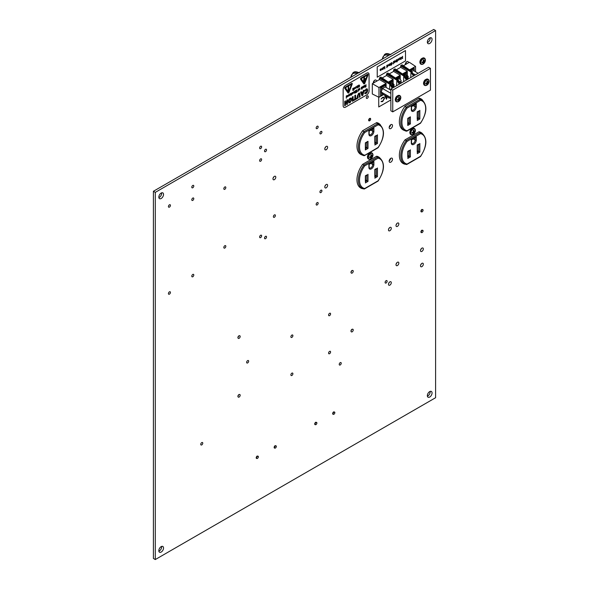 <?xml version="1.0" encoding="UTF-8"?>
<svg xmlns="http://www.w3.org/2000/svg" width="589" height="589" viewBox="0 0 589 589"><rect width="100%" height="100%" fill="white"/><g stroke="black" fill="none" stroke-linecap="round" stroke-linejoin="round"><path stroke-width="0.88" d="M326.203 187.803A1.995 1.156 120 0 0 327.513 186.036A1.995 1.156 120 0 0 327.204 184.438A1.995 1.156 120 0 0 326.203 184.534A1.995 1.156 120 0 0 324.9 186.301A1.995 1.156 120 0 0 325.202 187.898A1.995 1.156 120 0 0 326.203 187.803M324.929 186.198A1.995 1.156 120 0 0 325.592 185.049M326.203 149.724A1.995 1.156 120 0 0 327.513 147.957A1.995 1.156 120 0 0 327.204 146.359A1.995 1.156 120 0 0 326.203 146.455A1.995 1.156 120 0 0 324.9 148.222A1.995 1.156 120 0 0 325.202 149.82A1.995 1.156 120 0 0 326.203 149.724M324.929 148.126A1.995 1.156 120 0 0 325.592 146.97M274.386 179.638A1.995 1.156 120 0 0 275.689 177.878A1.995 1.156 120 0 0 275.387 176.28A1.995 1.156 120 0 0 274.386 176.376A1.995 1.156 120 0 0 273.075 178.136A1.995 1.156 120 0 0 273.384 179.741A1.995 1.156 120 0 0 274.386 179.638M273.112 178.04A1.995 1.156 120 0 0 273.775 176.884M397.42 226.375A1.995 1.156 120 0 0 398.724 224.615A1.995 1.156 120 0 0 398.414 223.017A1.995 1.156 120 0 0 397.42 223.113A1.995 1.156 120 0 0 396.11 224.873A1.995 1.156 120 0 0 396.419 226.478A1.995 1.156 120 0 0 397.42 226.375M396.139 224.777A1.995 1.156 120 0 0 396.809 223.621M389.881 230.726A1.995 1.156 120 0 0 391.184 228.966A1.995 1.156 120 0 0 390.882 227.369A1.995 1.156 120 0 0 389.881 227.464A1.995 1.156 120 0 0 388.578 229.224A1.995 1.156 120 0 0 388.88 230.829A1.995 1.156 120 0 0 389.881 230.726M388.607 229.128A1.995 1.156 120 0 0 389.27 227.972M421.915 266.633A1.995 1.156 120 0 0 423.219 264.873A1.995 1.156 120 0 0 422.917 263.268A1.995 1.156 120 0 0 421.915 263.364A1.995 1.156 120 0 0 420.612 265.131A1.995 1.156 120 0 0 420.914 266.729A1.995 1.156 120 0 0 421.915 266.633M420.642 265.035A1.995 1.156 120 0 0 421.304 263.879M421.915 251.4A1.995 1.156 120 0 0 423.219 249.64A1.995 1.156 120 0 0 422.917 248.035A1.995 1.156 120 0 0 421.915 248.138A1.995 1.156 120 0 0 420.612 249.898A1.995 1.156 120 0 0 420.914 251.496A1.995 1.156 120 0 0 421.915 251.4M420.642 249.802A1.995 1.156 120 0 0 421.304 248.646M397.42 265.543A1.995 1.156 120 0 0 398.724 263.784A1.995 1.156 120 0 0 398.414 262.179A1.995 1.156 120 0 0 397.42 262.282A1.995 1.156 120 0 0 396.11 264.041A1.995 1.156 120 0 0 396.419 265.639A1.995 1.156 120 0 0 397.42 265.543M396.139 263.946A1.995 1.156 120 0 0 396.809 262.79M367.286 98.334A1.421 0.817 120 0 0 368.213 97.082A1.421 0.817 120 0 0 367.992 95.948A1.421 0.817 120 0 0 367.286 96.014A1.421 0.817 120 0 0 366.358 97.266A1.421 0.817 120 0 0 366.572 98.4A1.421 0.817 120 0 0 367.286 98.334M389.881 285.128A1.995 1.156 120 0 0 391.184 283.368A1.995 1.156 120 0 0 390.882 281.763A1.995 1.156 120 0 0 389.881 281.866A1.995 1.156 120 0 0 388.578 283.626A1.995 1.156 120 0 0 388.88 285.223A1.995 1.156 120 0 0 389.881 285.128M388.607 283.53A1.995 1.156 120 0 0 389.27 282.374M201.762 444.909A1.421 0.817 120 0 0 202.69 443.657A1.421 0.817 120 0 0 202.469 442.523A1.421 0.817 120 0 0 201.762 442.589A1.421 0.817 120 0 0 200.834 443.841A1.421 0.817 120 0 0 201.048 444.975A1.421 0.817 120 0 0 201.762 444.909M276.322 446.44A1.296 0.751 -60 0 1 275.755 447.743A1.296 0.751 -60 0 1 275.048 448.155A1.296 0.751 -60 0 1 274.481 447.5A1.296 0.751 -60 0 1 275.402 445.91A1.296 0.751 -60 0 1 276.322 446.44L275.24 445.63A1.421 0.817 120 0 0 275.159 445.667A1.421 0.817 120 0 0 274.231 446.918A1.421 0.817 120 0 0 274.445 448.06M258.365 456.806A1.296 0.751 -60 0 1 257.798 458.109A1.296 0.751 -60 0 1 257.091 458.522A1.296 0.751 -60 0 1 256.524 457.867A1.296 0.751 -60 0 1 257.445 456.276A1.296 0.751 -60 0 1 258.365 456.806L257.283 455.996A1.421 0.817 120 0 0 257.202 456.041A1.421 0.817 120 0 0 256.274 457.292A1.421 0.817 120 0 0 256.487 458.426M340.221 364.966A1.421 0.817 120 0 0 341.149 363.715A1.421 0.817 120 0 0 340.935 362.581A1.421 0.817 120 0 0 340.221 362.647A1.421 0.817 120 0 0 339.301 363.899A1.421 0.817 120 0 0 339.514 365.033A1.421 0.817 120 0 0 340.221 364.966M316.889 423.02A1.296 0.751 -60 0 1 316.33 424.316A1.296 0.751 -60 0 1 315.616 424.728A1.296 0.751 -60 0 1 315.056 424.08A1.296 0.751 -60 0 1 315.969 422.49A1.296 0.751 -60 0 1 316.889 423.02L315.807 422.203A1.421 0.817 120 0 0 315.726 422.247A1.421 0.817 120 0 0 314.798 423.498A1.421 0.817 120 0 0 315.019 424.632M334.846 412.646A1.296 0.751 -60 0 1 334.287 413.949A1.296 0.751 -60 0 1 333.573 414.361A1.296 0.751 -60 0 1 333.013 413.706A1.296 0.751 -60 0 1 333.934 412.116A1.296 0.751 -60 0 1 334.846 412.646L333.764 411.836A1.421 0.817 120 0 0 333.683 411.88A1.421 0.817 120 0 0 332.756 413.132A1.421 0.817 120 0 0 332.976 414.266M239.524 335.723A1.421 0.817 120 0 0 238.913 335.833A1.421 0.817 120 0 0 238.008 337.004A1.421 0.817 120 0 0 238.118 338.16M247.645 362.934A1.421 0.817 120 0 0 248.573 361.683A1.421 0.817 120 0 0 248.352 360.542A1.421 0.817 120 0 0 247.645 360.615A1.421 0.817 120 0 0 246.717 361.867A1.421 0.817 120 0 0 246.938 363.001A1.421 0.817 120 0 0 247.645 362.934M239.524 394.475A1.421 0.817 120 0 0 238.913 394.586A1.421 0.817 120 0 0 238.008 395.749A1.421 0.817 120 0 0 238.118 396.912M291.894 375.465A1.421 0.817 120 0 0 292.821 374.214A1.421 0.817 120 0 0 292.6 373.08A1.421 0.817 120 0 0 291.894 373.146A1.421 0.817 120 0 0 290.966 374.398A1.421 0.817 120 0 0 291.18 375.532A1.421 0.817 120 0 0 291.894 375.465M291.894 337.387A1.421 0.817 120 0 0 292.821 336.135A1.421 0.817 120 0 0 292.6 335.001A1.421 0.817 120 0 0 291.894 335.067A1.421 0.817 120 0 0 290.966 336.319A1.421 0.817 120 0 0 291.18 337.453A1.421 0.817 120 0 0 291.894 337.387M329.575 353.702A1.421 0.817 120 0 0 330.503 352.458A1.421 0.817 120 0 0 330.289 351.316A1.421 0.817 120 0 0 329.575 351.39A1.421 0.817 120 0 0 328.655 352.642A1.421 0.817 120 0 0 328.868 353.775A1.421 0.817 120 0 0 329.575 353.702M329.575 315.63A1.421 0.817 120 0 0 330.503 314.379A1.421 0.817 120 0 0 330.289 313.238A1.421 0.817 120 0 0 329.575 313.311A1.421 0.817 120 0 0 328.655 314.563A1.421 0.817 120 0 0 328.868 315.697A1.421 0.817 120 0 0 329.575 315.63M386.112 282.992A1.421 0.817 120 0 0 387.039 281.741A1.421 0.817 120 0 0 386.818 280.6A1.421 0.817 120 0 0 386.112 280.673A1.421 0.817 120 0 0 385.184 281.925A1.421 0.817 120 0 0 385.397 283.059A1.421 0.817 120 0 0 386.112 282.992M352.583 329.199A1.421 0.817 120 0 0 351.972 329.31A1.421 0.817 120 0 0 351.073 330.473A1.421 0.817 120 0 0 351.177 331.636M352.583 270.447A1.421 0.817 120 0 0 351.972 270.557A1.421 0.817 120 0 0 351.073 271.728A1.421 0.817 120 0 0 351.177 272.884M422.004 209.397A1.421 0.817 120 0 0 421.915 209.441A1.421 0.817 120 0 0 420.988 210.693A1.421 0.817 120 0 0 421.209 211.834M422.004 230.137A1.421 0.817 120 0 0 421.915 230.181A1.421 0.817 120 0 0 420.988 231.433A1.421 0.817 120 0 0 421.209 232.567M370.584 119.457A1.421 0.817 120 0 0 370.348 118.382A1.421 0.817 120 0 0 369.642 118.455A1.421 0.817 120 0 0 368.714 119.707A1.421 0.817 120 0 0 368.928 120.841A1.421 0.817 120 0 0 369.642 120.774A1.421 0.817 120 0 0 369.973 120.509M274.386 217.245A1.421 0.817 120 0 0 275.313 215.994A1.421 0.817 120 0 0 275.092 214.86A1.421 0.817 120 0 0 274.386 214.926A1.421 0.817 120 0 0 273.458 216.178A1.421 0.817 120 0 0 273.671 217.312A1.421 0.817 120 0 0 274.386 217.245M169.426 294.161A1.421 0.817 120 0 0 170.354 292.91A1.421 0.817 120 0 0 170.133 291.776A1.421 0.817 120 0 0 169.426 291.842A1.421 0.817 120 0 0 168.498 293.094A1.421 0.817 120 0 0 168.712 294.235A1.421 0.817 120 0 0 169.426 294.161M192.794 276.756A1.421 0.817 120 0 0 193.715 275.505A1.421 0.817 120 0 0 193.501 274.364A1.421 0.817 120 0 0 192.794 274.437A1.421 0.817 120 0 0 191.867 275.689A1.421 0.817 120 0 0 192.08 276.823A1.421 0.817 120 0 0 192.794 276.756M169.426 207.129A1.421 0.817 120 0 0 170.354 205.878A1.421 0.817 120 0 0 170.133 204.736A1.421 0.817 120 0 0 169.426 204.81A1.421 0.817 120 0 0 168.498 206.062A1.421 0.817 120 0 0 168.712 207.195A1.421 0.817 120 0 0 169.426 207.129M192.794 187.758A1.421 0.817 120 0 0 193.715 186.507A1.421 0.817 120 0 0 193.501 185.373A1.421 0.817 120 0 0 192.794 185.447A1.421 0.817 120 0 0 191.867 186.691A1.421 0.817 120 0 0 192.08 187.832A1.421 0.817 120 0 0 192.794 187.758M192.794 200.378A1.421 0.817 120 0 0 193.715 199.134A1.421 0.817 120 0 0 193.501 197.992A1.421 0.817 120 0 0 192.794 198.066A1.421 0.817 120 0 0 191.867 199.318A1.421 0.817 120 0 0 192.08 200.451A1.421 0.817 120 0 0 192.794 200.378M224.829 189.283A1.421 0.817 120 0 0 225.749 188.031A1.421 0.817 120 0 0 225.535 186.897A1.421 0.817 120 0 0 224.829 186.963A1.421 0.817 120 0 0 223.901 188.215A1.421 0.817 120 0 0 224.114 189.356A1.421 0.817 120 0 0 224.829 189.283M265.529 151.638A1.421 0.817 120 0 0 266.456 150.394A1.421 0.817 120 0 0 266.235 149.253A1.421 0.817 120 0 0 265.529 149.326A1.421 0.817 120 0 0 264.601 150.578A1.421 0.817 120 0 0 264.822 151.712A1.421 0.817 120 0 0 265.529 151.638M260.625 148.597A1.421 0.817 120 0 0 261.553 147.346A1.421 0.817 120 0 0 261.339 146.205A1.421 0.817 120 0 0 260.625 146.278A1.421 0.817 120 0 0 259.705 147.53A1.421 0.817 120 0 0 259.918 148.664A1.421 0.817 120 0 0 260.625 148.597M260.625 161.217A1.421 0.817 120 0 0 261.553 159.965A1.421 0.817 120 0 0 261.339 158.831A1.421 0.817 120 0 0 260.625 158.897A1.421 0.817 120 0 0 259.705 160.149A1.421 0.817 120 0 0 259.918 161.283A1.421 0.817 120 0 0 260.625 161.217M320.931 133.799A1.421 0.817 120 0 0 321.852 132.547A1.421 0.817 120 0 0 321.638 131.413A1.421 0.817 120 0 0 320.931 131.48A1.421 0.817 120 0 0 320.004 132.731A1.421 0.817 120 0 0 320.217 133.872A1.421 0.817 120 0 0 320.931 133.799M317.162 128.579A1.421 0.817 120 0 0 318.089 127.327A1.421 0.817 120 0 0 317.869 126.193A1.421 0.817 120 0 0 317.162 126.26A1.421 0.817 120 0 0 316.234 127.511A1.421 0.817 120 0 0 316.448 128.645A1.421 0.817 120 0 0 317.162 128.579M317.162 204.95A1.421 0.817 120 0 0 318.089 203.698A1.421 0.817 120 0 0 317.869 202.564A1.421 0.817 120 0 0 317.162 202.631A1.421 0.817 120 0 0 316.234 203.882A1.421 0.817 120 0 0 316.448 205.024A1.421 0.817 120 0 0 317.162 204.95M320.931 192.551A1.421 0.817 120 0 0 321.852 191.3A1.421 0.817 120 0 0 321.638 190.159A1.421 0.817 120 0 0 320.931 190.232A1.421 0.817 120 0 0 320.004 191.484A1.421 0.817 120 0 0 320.217 192.618A1.421 0.817 120 0 0 320.931 192.551M224.829 248.035A1.421 0.817 120 0 0 225.749 246.784A1.421 0.817 120 0 0 225.535 245.642A1.421 0.817 120 0 0 224.829 245.716A1.421 0.817 120 0 0 223.901 246.968A1.421 0.817 120 0 0 224.114 248.102A1.421 0.817 120 0 0 224.829 248.035M265.529 238.678A1.421 0.817 120 0 0 266.456 237.426A1.421 0.817 120 0 0 266.235 236.292A1.421 0.817 120 0 0 265.529 236.358A1.421 0.817 120 0 0 264.601 237.61A1.421 0.817 120 0 0 264.822 238.744A1.421 0.817 120 0 0 265.529 238.678M260.625 237.588A1.421 0.817 120 0 0 261.553 236.336A1.421 0.817 120 0 0 261.339 235.202A1.421 0.817 120 0 0 260.625 235.269A1.421 0.817 120 0 0 259.705 236.52A1.421 0.817 120 0 0 259.918 237.661A1.421 0.817 120 0 0 260.625 237.588M390.838 128.527A2.356 1.362 120 0 0 392.377 126.451A2.356 1.362 120 0 0 392.016 124.559A2.356 1.362 120 0 0 390.838 124.677A2.356 1.362 120 0 0 389.3 126.753A2.356 1.362 120 0 0 389.66 128.645A2.356 1.362 120 0 0 390.838 128.527M389.189 127.29A2.356 1.362 120 0 0 390.603 124.831M390.838 162.144A2.356 1.362 120 0 0 392.377 160.068A2.356 1.362 120 0 0 392.016 158.176A2.356 1.362 120 0 0 390.838 158.294A2.356 1.362 120 0 0 389.3 160.37A2.356 1.362 120 0 0 389.66 162.262A2.356 1.362 120 0 0 390.838 162.144M389.189 160.907A2.356 1.362 120 0 0 390.603 158.448M429.705 397.038A3.328 1.922 120 0 0 431.877 394.107A3.328 1.922 120 0 0 431.369 391.435A3.328 1.922 120 0 0 429.705 391.604A3.328 1.922 120 0 0 427.526 394.534A3.328 1.922 120 0 0 428.041 397.207A3.328 1.922 120 0 0 429.705 397.038M427.386 396.154A3.328 1.922 120 0 0 427.82 395.955A3.328 1.922 120 0 0 430.132 391.398M161.18 552.07A3.328 1.922 120 0 0 163.359 549.132A3.328 1.922 120 0 0 162.844 546.467A3.328 1.922 120 0 0 161.18 546.629A3.328 1.922 120 0 0 159.008 549.566A3.328 1.922 120 0 0 159.516 552.239A3.328 1.922 120 0 0 161.18 552.07M158.868 551.186A3.328 1.922 120 0 0 159.295 550.98A3.328 1.922 120 0 0 161.614 546.43M429.705 43.461A3.328 1.922 120 0 0 431.877 40.523A3.328 1.922 120 0 0 431.369 37.851A3.328 1.922 120 0 0 429.705 38.02A3.328 1.922 120 0 0 427.526 40.95A3.328 1.922 120 0 0 428.041 43.623A3.328 1.922 120 0 0 429.705 43.461M427.386 42.57A3.328 1.922 120 0 0 427.82 42.371A3.328 1.922 120 0 0 430.132 37.814M161.18 198.486A3.328 1.922 120 0 0 163.359 195.555A3.328 1.922 120 0 0 162.844 192.883A3.328 1.922 120 0 0 161.18 193.045A3.328 1.922 120 0 0 159.008 195.982A3.328 1.922 120 0 0 159.516 198.655A3.328 1.922 120 0 0 161.18 198.486M158.868 197.602A3.328 1.922 120 0 0 159.295 197.396A3.328 1.922 120 0 0 161.614 192.846M376.342 81.363A2.187 1.259 120 0 0 375.915 80.052A2.187 1.259 120 0 0 374.825 80.156A2.187 1.259 120 0 0 373.301 83.123M373.323 82.357A2.187 1.259 120 0 0 374.435 80.443M408.376 62.868A2.187 1.259 120 0 0 407.949 61.558A2.187 1.259 120 0 0 406.859 61.661A2.187 1.259 120 0 0 405.335 64.628M405.357 63.862A2.187 1.259 120 0 0 406.469 61.948M435.595 397.722L155.29 559.55L155.29 192.367L435.595 30.54L435.595 397.722M155.29 192.367L153.405 191.278L153.405 558.46L155.29 559.55M153.405 191.278L433.71 29.45L435.595 30.54M422.21 133.379A17.92 10.344 120 0 0 420.995 132.459A17.92 10.344 120 0 0 419.051 131.745L405.018 139.851A17.92 10.344 120 0 0 403.075 163.499A17.92 10.344 120 0 0 405.018 164.221L403.134 163.131A17.92 10.344 120 0 1 402.184 162.873M420.885 99.298A17.92 10.344 120 0 0 420.009 98.385M422.909 100.572A17.92 10.344 120 0 0 420.995 98.842A17.92 10.344 120 0 0 419.051 98.127L405.018 106.234A17.92 10.344 120 0 0 403.075 129.882A17.92 10.344 120 0 0 404.466 130.471M402.184 129.256A17.92 10.344 120 0 0 402.581 129.381M378.491 123.778A17.92 10.344 120 0 0 377.608 122.865M380.516 125.052A17.92 10.344 120 0 0 378.602 123.322A17.92 10.344 120 0 0 376.658 122.608L362.625 130.706A17.92 10.344 120 0 0 360.682 154.362A17.92 10.344 120 0 0 362.066 154.951A17.604 10.16 -60 0 1 363.958 131.678L362.522 130.846M359.783 153.736A17.92 10.344 120 0 0 360.181 153.862M379.809 157.859A17.92 10.344 120 0 0 378.602 156.939A17.92 10.344 120 0 0 376.658 156.225L362.625 164.324A17.92 10.344 120 0 0 360.682 187.979A17.92 10.344 120 0 0 362.625 188.694L360.74 187.611A17.92 10.344 120 0 1 359.783 187.354M373.588 94.608A2.187 1.259 120 0 0 373.728 94.711A2.187 1.259 120 0 0 373.978 94.807M400.248 83.616L398.407 80.214M392.76 83.093A3.755 2.172 120 0 0 392.635 83.005A3.755 2.172 120 0 0 390.757 83.189A3.755 2.172 120 0 0 390.411 83.417M406.896 74.928A3.755 2.172 120 0 0 406.771 74.847A3.755 2.172 120 0 0 404.893 75.031A3.755 2.172 120 0 0 404.547 75.252L407.065 79.567L404.584 75.407L403.966 75.436L406.8 79.809L406.248 79.868L403.693 75.929L403.693 81.628M399.828 79A3.755 2.172 120 0 0 399.703 78.911A3.755 2.172 120 0 0 397.825 79.103A3.755 2.172 120 0 0 397.45 79.346M392.664 87.975L390.176 83.41L389.837 83.594L392.664 87.975L392.112 88.026L389.557 84.087L379.456 78.197L379.456 79.567L372.314 83.69L372.314 93.975L378.955 97.288L383.638 94.586M379.456 78.197L379.736 77.704L389.837 83.594L389.557 89.425M380.973 77.1L390.455 83.572L380.766 77.115L379.736 77.704M399.71 83.932L397.214 79.338L396.876 79.53L399.703 83.903L399.151 83.962L396.596 80.023L386.494 74.133L386.494 75.502L382.246 77.954M386.494 74.133L386.782 73.64L396.876 79.53L396.596 85.729M399.857 83.844L397.42 79.324L387.805 73.051L386.782 73.64M393.585 70.039L393.872 69.546L403.966 75.436L403.693 75.929L393.585 70.039L393.585 71.402L389.292 73.89M406.8 79.839L404.304 75.245L394.895 68.95L393.872 69.546M413.868 75.76L411.372 71.166L411.034 71.357L413.861 75.731L413.309 75.79L410.754 71.843L400.653 65.953L400.653 67.323L396.382 69.789M400.653 65.953L400.94 65.467L411.034 71.357L410.754 77.549M402.169 64.856L411.652 71.328L401.963 64.871L400.94 65.467M415.562 71.799L415.562 66.395L409.362 62.294L403.45 65.71M392.804 87.032L393.268 85.523L392.664 83.13A3.74 2.157 120 0 0 391.795 83.204L392.348 85.773M406.94 78.874L407.397 77.365L406.793 74.972A3.74 2.157 120 0 0 405.931 75.046L406.476 77.608M392.841 83.123L392.841 81.098L389.675 82.924M406.97 74.965L406.97 72.94L403.811 74.766M399.909 79.029L399.909 77.019L396.721 78.86M400.653 67.323L407.301 71.159L402.537 73.912M407.301 75.178L407.301 71.159M411.652 71.328L414.104 75.62M393.585 71.402L400.24 75.237L395.447 78.006M400.24 79.25L400.24 75.237M386.494 75.502L393.143 79.331L388.401 82.07M393.143 83.321L393.143 79.331M397.494 79.5L399.946 83.793M379.456 79.567L386.104 83.395L378.955 87.525L378.955 97.288M386.104 87.43L386.104 83.395M390.455 83.572L392.929 87.724L390.382 83.395M385.773 87.238L385.773 85.177A0.803 0.464 0 0 0 385.773 84.521L380.479 87.584L380.479 95.499A0.803 0.464 180 0 0 381.606 95.499L383.417 94.461M378.955 87.525L372.314 83.69M392.841 81.098A0.803 0.464 0 0 0 392.841 80.443L389.152 82.57M399.909 77.019A0.803 0.464 0 0 0 399.909 76.364L396.198 78.506M406.97 72.94A0.803 0.464 0 0 0 406.97 72.285L403.288 74.413M415.562 66.395L409.605 69.833M414.038 70.923L414.038 68.847A0.803 0.464 0 0 0 414.038 68.191L410.342 70.327M414.038 68.847L410.872 70.68M385.773 85.177L381.606 87.584L381.606 90.257M380.479 87.584A0.803 0.464 0 0 0 381.606 87.584M414.015 75.672L411.578 71.151M406.506 75.915L406.793 74.972M392.377 84.08L392.664 83.13M415.422 74.862L413.692 73.861M418.138 73.286L413.493 70.606L411.954 71.291M390.868 98.761L382.511 93.938L381.149 92.002L382.607 88.343L385.228 86.929L390.868 90.183M390.868 97.612L381.149 92.002M390.868 93.32L382.511 88.497M401.875 128.976L406.358 131.156A17.604 10.16 -60 0 1 404.437 130.449A17.604 10.16 -60 0 1 406.358 107.198L404.915 106.366M420.502 123.248C427.091 112.941 427.607 105.173 422.033 99.961A17.604 10.16 -60 0 0 420.112 99.261L406.358 107.198L407.095 108.082A16.801 9.704 120 0 0 407.095 130.729L420.502 122.991A16.801 9.704 120 0 0 420.502 100.336L420.112 99.261L418.602 98.385M420.112 156.527L420.502 156.299A16.801 9.704 120 0 0 420.502 133.651L420.112 132.569L418.867 131.855M420.502 133.651L407.095 141.389L405.114 139.792M417.446 117.609L418.72 118.337L418.72 111.255M407.986 155.533L409.259 156.269L409.259 150.747M407.986 122.541L409.259 123.278L409.259 117.763M417.446 150.769L418.72 151.498L418.72 144.415M389.616 126.009A4.609 2.658 60 0 1 390.139 126.134L389.66 126.849M389.388 126.495L389.52 127.003M402.213 162.483L402.213 162.881M401.3 161.96L404.437 163.764A17.604 10.16 -60 0 0 406.358 164.471L407.095 164.044L406.513 164.53L404.437 163.764A17.604 10.16 -60 0 1 406.358 140.513L420.112 132.569A17.604 10.16 -60 0 1 422.033 133.276L419.611 131.877M420.502 122.991L420.112 123.211L420.502 122.991M415.164 104.268L416.298 103.612L416.298 106.778A3.534 2.039 -60 0 1 413.802 111.107A3.534 2.039 -60 0 1 411.306 109.664L411.306 106.499L416.298 103.612M415.164 137.539L416.298 136.884L416.298 140.049A3.534 2.039 -60 0 1 413.802 144.379A3.534 2.039 -60 0 1 411.306 142.936L411.306 139.77L416.298 136.884M409.259 117.491L410.386 116.836L410.386 123.933L409.259 123.278L407.986 124.014M410.386 123.933L407.75 125.457L407.75 118.36L410.386 116.836M407.75 125.457L407.75 124.146M417.211 119.214L417.211 111.858L418.72 110.99M419.847 110.334L419.847 118.993L418.72 118.337L417.446 119.074M407.75 157.138L407.75 151.351L409.259 150.475M410.386 149.827L410.386 156.917L409.259 156.269L407.986 156.998M417.211 152.374L417.211 145.019L418.72 144.143M419.847 143.495L419.847 152.153L418.72 151.498L417.446 152.234M378.101 147.729C384.698 137.414 385.206 129.654 379.64 124.441A17.604 10.16 -60 0 0 377.711 123.734L363.958 131.678L364.694 132.554A16.801 9.704 120 0 0 364.694 155.209L363.958 155.636A17.604 10.16 -60 0 1 362.036 154.929L364.12 155.695L378.109 147.464A16.801 9.704 120 0 0 378.109 124.816L377.711 123.734L376.209 122.865M377.711 181.007L378.109 180.779A16.801 9.704 120 0 0 378.109 158.132L377.711 157.049L376.467 156.328M378.109 158.132L364.694 165.87L362.714 164.272M375.046 142.082L376.319 142.818L376.319 135.735M365.585 180.013L366.859 180.742L366.859 175.227M365.585 147.022L366.859 147.758L366.859 142.243M375.046 175.242L376.319 175.978L376.319 168.896M359.813 186.956L359.813 187.361M358.907 186.433L362.036 188.244A17.604 10.16 -60 0 0 363.958 188.951L364.694 188.524L364.12 189.01L362.036 188.244A17.604 10.16 -60 0 1 363.958 164.994L377.711 157.049A17.604 10.16 -60 0 1 379.64 157.756L377.21 156.357M378.109 147.464L377.711 147.692L378.109 147.464M372.771 128.748L373.897 128.093L373.897 131.259A3.534 2.039 -60 0 1 371.401 135.588A3.534 2.039 -60 0 1 368.905 134.145L368.905 130.979L373.897 128.093M372.771 162.019L373.897 161.364L373.897 164.53A3.534 2.039 -60 0 1 371.401 168.852A3.534 2.039 -60 0 1 368.905 167.409L368.905 164.243L373.897 161.364M366.859 141.971L367.992 141.316L367.992 148.413L366.859 147.758L365.585 148.494M367.992 148.413L365.349 149.937L365.349 142.84L367.992 141.316M365.349 149.937L365.349 148.627M374.81 143.687L374.81 136.331L376.319 135.463M377.453 134.815L377.453 143.473L376.319 142.818L375.046 143.554M365.349 181.618L365.349 175.824L366.859 174.955M367.992 174.307L367.992 181.397L366.859 180.742L365.585 181.478M374.81 176.847L374.81 169.492L376.319 168.623M377.453 167.975L377.453 176.634L376.319 175.978L375.046 176.715M390.868 89.035L390.868 110.791L392.753 111.881L430.441 90.124L430.441 68.361L428.556 67.271L390.868 89.035L392.753 90.124L392.753 111.881M430.441 68.361L392.753 90.124M428.652 81.591L427.828 82.327L427.504 80.929L426.87 81.289L427.091 82.747L425.722 83.277L425.722 84.013L427.091 83.594L426.87 84.676L427.504 84.308L428.652 81.591M427.032 84.036L427.504 84.308M426.532 82.99L427.091 83.594M427.025 82.143L427.828 82.327M428.181 82.048L428.652 82.32M427.091 82.747L427.828 83.174M424.978 60.431L424.154 61.168L423.837 59.769L423.196 60.137L423.425 61.595L422.048 62.125L422.048 62.854L423.425 62.434L423.196 63.516L423.837 63.156L424.978 60.431M423.366 62.883L423.837 63.156M422.865 61.838L423.425 62.434M423.358 60.984L424.154 61.168M424.514 60.895L424.978 61.168M423.425 61.595L424.154 62.014M372.557 155.275L371.733 156.019L371.409 154.612L370.776 154.981L371.004 156.438L369.627 156.968L369.627 157.705L371.004 157.285L370.776 158.367L371.409 157.999L372.557 155.275M370.945 157.727L371.409 157.999M370.437 156.681L371.004 157.285M370.93 155.827L371.733 156.019M372.086 155.739L372.557 156.011M371.004 156.438L371.733 156.858M414.958 130.802L414.133 131.538L413.809 130.14L413.176 130.5L413.397 131.958L412.028 132.488L412.028 133.224L413.397 132.805L413.176 133.887L413.809 133.519L414.958 130.802M413.338 133.247L413.809 133.519M412.837 132.201L413.397 132.805M413.331 131.354L414.133 131.538M414.487 131.266L414.958 131.531M413.397 131.958L414.133 132.385M400.387 97.907L399.563 98.643L399.239 97.244L398.598 97.612L398.827 99.07L397.457 99.6L397.457 100.329L398.827 99.909L398.598 100.991L399.239 100.631L400.387 97.907M398.768 100.358L399.239 100.631M398.267 99.313L398.827 99.909M398.76 98.459L399.563 98.643M399.916 98.37L400.387 98.643M398.827 99.07L399.563 99.489M381.068 99.077L382.585 97.325L384.065 97.207L384.514 98.4L382.614 101.617L381.054 101.647L382.614 101.175L384.175 98.547L383.77 97.597L382.607 97.752L381.054 99.062L382.585 97.325L384.043 97.192M387.378 96.743L386.502 99.269L384.853 96.117L385.199 95.919L385.743 96.935L386.723 96.368L385.736 96.92M378.742 106.955L378.727 97.178L378.742 106.955L390.868 99.953M388.615 98.024L389.02 97.693M386.502 99.269L384.875 96.125L385.199 95.919M387.083 96.581L385.905 97.259L386.531 98.459L387.142 96.611M386.517 98.429L387.128 96.603M381.458 101.33L381.054 101.647M381.348 101.249L382.629 101.19L384.175 98.547M384.197 98.554L383.778 97.605M381.304 69.369L380.781 69.06L380.111 69.723L380.774 68.884L381.495 69.318L380.774 70.599L380.038 70.12L381.319 69.384L380.796 69.075L381.304 69.369L380.023 70.113L380.774 70.599M380.111 69.723L380.759 68.869L381.495 69.318M389.778 65.372L389.233 65.718L388.696 65.188L388.873 64.238L389.241 65.482L389.933 63.605L389.756 65.114M389.233 65.718L388.674 65.173L389.211 65.703L388.674 65.173L388.873 64.238M390.433 65.217L391.317 64.915L392.193 63.465L391.265 63.03L390.485 64.179L391.133 64.032L390.286 64.503L391.258 62.78L392.112 62.714L392.37 63.354L391.317 65.151L390.433 65.217L391.302 64.908L392.171 63.45L391.243 63.023M392.046 62.677L391.258 62.78M393.459 61.565L393.474 63.906L393.651 61.477M394.034 62.913L394.012 61.249L394.77 60.777L395.543 61.219L394.034 62.913L394.188 61.146M394.77 62.5L394.203 62.508M402.42 58.171L402.42 56.397L402.611 58.569L401.278 57.56L401.08 59.43L401.08 57.17L402.434 58.186L402.611 56.308M377.24 66.874L377.24 77.211L405.504 60.895L405.504 50.558L377.218 66.866L377.24 77.211M399.975 59.511L399.239 59.04L400.52 58.296L399.997 57.987L399.313 58.635L399.96 57.788L400.697 58.23L399.975 59.511L399.217 59.025L400.505 58.282L399.983 57.98M399.313 58.635L399.975 57.796L400.682 58.223L399.96 57.788L400.697 58.23M398.738 60.196L398.709 59.062L398.267 58.988L397.612 60.829L398.252 58.775L398.915 60.1L398.252 58.974M398.252 58.775L398.893 59.298L398.252 58.775M396.876 61.941L396.876 59.622L397.303 60.822L397.052 61.838L396.853 61.285M396.625 61.418L397.052 59.518M396.169 61.683L395.646 61.933L396.147 60.012L396.147 61.484M386.833 67.742L386.811 65.401L387.591 64.945L388.342 65.379L387.591 66.66L387.01 66.653L386.833 67.742L387.01 65.313M386.988 65.593L387.577 64.937L388.342 65.379M387.569 66.653L386.988 66.638L387.569 66.653M383.918 67.072L384.867 66.55L384.867 68.817L384.676 66.896L383.918 67.308L384.867 66.55M383.491 67.323L383.513 68.987L383.689 67.234M382.931 69.325L382.386 69.664L381.849 69.141L382.025 68.191L382.401 69.436L383.093 67.551L382.916 69.06M382.386 69.664L381.834 69.127L382.364 69.657L381.834 69.127L382.025 68.191M405.504 50.558L377.218 66.866M401.102 59.445L401.08 57.17M402.574 58.591L401.278 57.56M400.505 58.282L399.997 57.987M400.505 58.51L399.416 59.136L399.96 59.312L400.505 58.51M399.416 59.136L399.96 59.312L400.483 58.502M399.394 59.128L399.946 59.305M397.627 60.836L398.267 58.782L398.915 59.305M398.267 58.988L398.687 59.047M395.668 61.941L396.147 60.012M394.203 61.447L394.792 60.792L395.543 61.219M394.203 61.985L394.785 62.309L395.366 61.322L394.785 60.998L394.203 61.985L394.785 62.309L395.344 61.308L394.77 60.984L395.344 61.308M394.188 61.97L394.763 62.294M393.474 63.906L393.474 61.58M390.308 64.518L391.28 62.787M391.133 63.803L390.485 64.179M391.265 63.03L392.171 63.45M389.263 65.497L388.895 65.379L389.749 64.775L389.955 63.612M387.591 66.66L387.01 66.653M387.01 66.137L387.584 66.461L388.166 65.475L387.591 65.151L387.01 66.137L387.569 66.454L388.151 65.467L387.569 65.143M388.151 65.467L387.591 65.151M386.988 66.13L387.569 66.454M384.691 68.913L384.691 66.881M383.513 68.987L383.513 67.33M382.416 69.443L382.047 69.333L382.902 68.729L383.108 67.566M381.304 69.598L380.214 70.224L380.766 70.4L381.304 69.598M380.214 70.224L380.766 70.4L381.282 69.583M380.192 70.216L380.744 70.393M348.497 86.156L348.209 87.128L348.497 86.156M348.776 86.127L348.187 87.12M348.688 87.341L348.938 90.411L348.497 91.207L348.04 90.905L348.209 87.798L348.673 87.327L348.04 90.905M348.497 92.988A0.803 0.464 120 0 0 348.99 92.377L352.185 84.131A0.803 0.464 -60 0 0 352.097 83.395L352.082 83.38A0.803 0.464 -60 0 1 352.089 83.388A0.803 0.464 -60 0 0 351.677 83.424L345.279 87.113A0.803 0.464 120 0 0 344.793 88.379L347.989 92.929A0.803 0.464 120 0 0 348.497 92.988M364.311 83.852A0.803 0.464 120 0 0 364.805 83.248L368.007 74.994A0.803 0.464 -60 0 0 367.911 74.258A0.803 0.464 -60 0 1 367.904 74.258L367.897 74.251A0.803 0.464 -60 0 0 367.499 74.288L361.094 77.984A0.803 0.464 120 0 0 360.608 79.25L363.803 83.8A0.803 0.464 120 0 0 363.906 83.888L363.914 83.896A0.803 0.464 120 0 0 364.311 83.852M353.231 89.108L353.569 88.092L353.591 90.301L353.371 89.226M353.393 90.419L353.393 89.189L352.642 90.227L353.091 89.373L352.59 88.652L353.371 88.843M354.453 89.233L353.967 88.998L354.806 88.203L354.46 87.798L353.923 88.46L354.438 87.562L355.005 88.085L354.453 89.233L353.967 88.998L354.792 88.195L354.438 87.79M354.431 89.219L353.952 88.983L354.431 89.219M355.903 88.394L355.322 87.901L355.889 88.379L355.336 87.908L355.903 86.738L356.455 87.224L355.889 86.723L356.478 87.238L355.903 88.394L355.322 87.901L355.889 86.723L356.478 87.238M348.821 96.162L348.32 95.919L348.798 96.154L348.32 95.919L349.174 95.138L348.828 94.733L348.29 95.389L348.806 94.49L349.373 95.02L348.821 96.162L348.335 95.933L349.159 95.123L348.806 94.719M349.756 93.975L349.778 95.58L349.976 93.872M350.727 95.035L350.264 95.227L350.705 93.423L350.705 94.836M351.478 95.175L351.235 93.091L351.824 94.174L351.478 95.175L351.456 94.615M351.258 94.704L351.346 93.253M352.583 93.99L352.104 93.754L352.944 92.959L352.59 92.561L352.06 93.217L352.575 92.318L353.142 92.841L352.583 93.99L352.082 93.747L352.921 92.952L352.568 92.547M352.568 93.982L352.082 93.747L352.568 93.982M353.496 92.326L354.011 91.486L354.607 91.98L354.026 93.158L353.466 92.591L354.409 92.053L354.026 91.729L353.496 92.326L354.033 91.501L354.607 91.98M354.026 93.158L353.452 92.657L354.011 93.143L353.452 92.657L354.394 92.039L354.011 91.715M361.771 87.857L362.117 86.841L362.132 89.049L361.918 87.967M361.933 89.167L361.933 87.938L361.182 88.976L361.631 88.122L361.138 87.4L361.918 87.584M363.067 86.509L362.824 87.039L363.553 87.201L363.089 87.93L362.588 87.732L363.067 87.916L362.588 87.732L363.332 87.327L362.566 87.054L363.015 87.282L362.566 87.054L363.06 86.266L363.56 86.495L363.045 86.502M363.06 86.266L363.56 86.495L363.06 86.266M362.809 87.032L363.553 87.201M363.936 85.788L363.958 87.4L364.149 85.685M364.966 85.655L365.747 85.714L365.99 84.625L365.99 86.819L364.657 86.988L365.121 86.104L364.503 85.479L365.504 85.876L365.99 84.625M365.246 87.253L364.635 86.973L365.232 87.238L364.635 86.973L365.106 86.097M364.966 86.097L364.76 85.331M352.384 101.337L352.384 96.935L353.128 96.508L353.128 100.91L352.384 101.337L352.369 96.927L353.128 96.508M354.814 95.514L355.572 95.101L355.572 98.753L356.595 98.142L356.61 98.9L353.79 100.528L353.768 99.777L354.814 99.173L354.814 95.514L355.572 95.101M355.572 98.731L356.595 98.142M359.349 97.318L359.327 94.225L358.657 94.004L358.016 95.654L358.016 98.091L357.251 98.51L357.273 96.213L358.642 93.268L359.739 93.047L360.093 96.89L359.334 97.31L359.305 94.218L358.642 93.99M357.251 98.51L357.251 96.206L358.62 93.261L359.739 93.047M361.985 95.793L360.637 92.156L361.418 91.7L361.72 92.525L363.089 91.707L363.369 90.573L364.171 90.139L362.839 95.3L361.985 95.793L360.652 92.164L361.418 91.7M343.166 105.784A3.328 1.922 120 0 0 343.858 107.308A3.328 1.922 120 0 0 345.522 107.139L366.719 94.903A3.328 1.922 120 0 0 369.075 90.824L369.075 74.501A3.328 1.922 120 0 0 368.39 72.977A3.328 1.922 120 0 0 366.719 73.146L345.522 85.383A3.328 1.922 120 0 0 343.166 89.462L343.151 105.77A3.328 1.922 120 0 0 343.836 107.294A3.328 1.922 120 0 0 343.851 107.301L343.836 107.294M365.047 93.68L364.613 93.055L365.033 93.666L364.613 93.055L365.327 92.444L366.071 92.753L366.954 90.743L366.1 89.705L365.327 91.067L364.613 91.17L366.071 88.961L367.19 88.851L367.698 90.257L367.205 92.296L366.041 93.511L365.047 93.68L364.628 93.069L365.305 92.429L366.049 92.738L366.94 90.735L366.078 89.697M367.138 88.821L366.071 88.961M348.857 102.869L348.342 101.448L348.843 99.445L350.05 98.208L351.25 98.054L351.773 99.46L350.072 102.736L348.872 102.884L348.364 101.463L348.865 99.46L350.065 98.223L351.25 98.054M346.84 102.972L346.84 100.115L347.532 99.718L347.554 104.128L346.811 104.533L345.426 102.434M346.833 104.547L345.426 102.42L345.426 105.357L344.712 105.748L344.712 101.345L345.478 100.925L346.862 103.001L346.84 100.115L347.554 99.732M360.063 88.843L359.474 88.335L360.048 88.836L359.496 89.999L358.929 89.521L359.496 88.343L360.063 88.843L359.474 88.335L358.907 89.506L359.496 89.999M358.649 90.235L357.935 91.45L358.458 88.954L358.473 90.308M355.66 92.782L356.676 91.943L356.676 91.258L355.712 91.81L356.676 91L356.676 90.257L355.616 90.588L356.882 89.859L356.897 92.068L355.66 92.782L356.654 91.266M355.712 91.81L356.654 90.986L356.654 90.264M354.99 90.949L355.012 93.158L355.211 90.846M347.12 95.712L347.989 95.418L347.142 96.537L347.981 96.162L347.414 96.971L346.877 95.639L348.003 95.425M347.179 96.773L347.981 96.162M347.414 96.971L346.921 96.633L347.09 95.536M346.273 95.985L346.288 98.194L346.487 95.882M358.9 84.985L359.592 85.331L358.9 84.985L358.252 86.009L358.576 86.355L358.252 86.009L358.9 84.985M359.607 85.339L358.892 85.243M358.473 85.861L359.54 86.274L358.959 87.231L358.303 86.929L358.922 86.973L359.246 86.222L358.274 86.016L358.591 86.362M358.915 85.258L359.408 85.486L358.915 85.258L358.495 85.876L359.555 86.281M358.937 87.224L358.303 86.929L358.937 87.224M357.081 87.076L357.847 85.619L357.648 87.194M357.67 87.945L357.67 87.157L357.309 87.584L356.882 87.187L356.882 86.178L357.332 87.319L357.648 86.612M357.309 87.584L356.882 87.187L357.103 86.075M348.482 92.311L351.515 84.249M368.39 72.977L368.368 72.97A3.328 1.922 120 0 0 368.368 72.97A3.328 1.922 120 0 0 366.704 73.132L345.507 85.376A3.328 1.922 120 0 0 343.151 89.454L343.151 105.77M364.311 83.204L367.411 75.075L361.219 78.646L364.311 83.204L367.381 75.09M363.914 83.896A0.803 0.464 120 0 1 363.825 83.807L360.608 79.25A0.803 0.464 120 0 1 361.116 77.998L367.499 74.288A0.803 0.464 -60 0 1 367.911 74.258M363.855 82.276L364.569 79.817L363.575 80.995L363.877 78.374L364.473 76.968L364.311 79.677L365.313 78.447L364.606 81.842L363.84 82.269L364.532 79.861M363.877 78.374L364.473 76.968M364.311 79.64L365.313 78.447M363.597 81.01L364.083 78.219M345.456 87.746L348.497 92.333L351.545 84.234L345.456 87.746M348.077 93.018L348.099 93.025A0.803 0.464 120 0 1 348.011 92.944L344.808 88.387A0.803 0.464 120 0 1 345.301 87.128L351.699 83.432A0.803 0.464 -60 0 1 352.097 83.395M366.645 89.646L366.1 89.705M365.305 92.429L366.049 92.738M364.628 91.185L366.093 88.968M361.72 92.525L363.104 91.722L363.391 90.588L364.171 90.139M362.89 92.591L361.933 93.143L362.412 94.512L362.89 92.591M362.397 94.476L362.868 92.606M358.657 94.004L359.305 94.218M353.79 100.528L353.79 99.784L354.814 99.173M354.828 99.188L354.828 95.528M351.037 99.924L350.065 98.967L349.1 101.05L350.065 101.993L351.037 99.924L350.043 98.952L350.691 98.9M350.043 101.985L349.417 102.066L350.065 101.993L351.015 99.909M344.734 105.755L344.712 101.345M344.734 101.36L345.478 100.925M364.989 85.67L365.482 85.869M365.769 85.979L364.878 86.855L365.769 86.693L365.769 85.979M364.878 86.855L365.747 86.686L365.747 85.987M363.958 87.4L363.958 85.795M363.03 87.29L362.588 87.069L363.082 86.274L363.575 86.502M363.089 87.93L362.61 87.746L363.332 87.327M361.933 87.599L361.918 86.951M361.197 88.991L361.653 88.136L361.138 87.4M359.85 88.946L359.489 88.578L359.121 89.388L359.504 89.771L359.864 88.961L359.489 88.578L359.481 89.756M358.053 90.802L358.259 89.064M357.95 91.464L358.274 90.677M355.638 90.603L356.897 89.874M355.012 93.158L355.012 90.964M354.394 92.039L354.026 91.729M353.753 92.944L354.379 92.274M352.59 92.561L352.921 92.952M352.075 93.224L352.59 92.333L353.142 92.841M351.25 93.099L351.67 93.349M350.278 95.234L350.926 93.32M349.778 95.58L349.778 93.982M349.174 95.138L348.828 94.733M348.313 95.403L348.828 94.505L349.373 95.02M347.142 96.309L347.804 95.551L347.142 96.309M347.12 96.294L347.547 95.47M346.288 98.194L346.288 95.992M358.959 87.231L358.318 86.944L358.937 86.988L359.268 86.23M358.517 86.797L358.937 86.988M358.495 85.876L358.981 85.987M357.67 86.62L357.648 85.736M355.535 87.783L355.911 88.159L355.903 86.966L355.535 87.783L355.911 88.159L356.279 87.349L355.903 86.966M355.911 88.159L355.513 87.768M356.279 87.349L355.881 86.958M354.806 88.203L354.46 87.798M353.945 88.468L354.46 87.57L355.005 88.085M353.393 88.851L353.371 88.203M352.656 90.242L353.106 89.388L352.59 88.652M368.839 120.09A1.06 0.611 -60 0 1 369.583 118.713A1.06 0.611 -60 0 1 369.656 118.676M369.715 120.671L369.848 120.598A1.06 0.611 -60 0 1 369.097 120.163A1.06 0.611 -60 0 1 369.848 118.868A1.06 0.611 -60 0 1 370.599 119.302A1.06 0.611 -60 0 1 369.848 120.598L369.715 120.671A1.244 0.722 -60 0 1 368.839 120.163A1.244 0.722 -60 0 1 369.715 118.639A1.244 0.722 -60 0 1 370.599 119.147A1.244 0.722 -60 0 1 370.591 119.228M238.03 337.725A1.517 0.876 120 0 0 239.097 338.336A1.517 0.876 120 0 0 240.172 336.488A1.517 0.876 120 0 0 239.097 335.87A1.517 0.876 120 0 0 238.03 337.725M238.03 396.471A1.517 0.876 120 0 0 239.097 397.089A1.517 0.876 120 0 0 240.172 395.234A1.517 0.876 120 0 0 239.097 394.615A1.517 0.876 120 0 0 238.03 396.471M351.088 331.195A1.517 0.876 120 0 0 352.163 331.813A1.517 0.876 120 0 0 353.231 329.958A1.517 0.876 120 0 0 352.163 329.339A1.517 0.876 120 0 0 351.088 331.195M351.088 272.449A1.517 0.876 120 0 0 352.163 273.068A1.517 0.876 120 0 0 353.231 271.212A1.517 0.876 120 0 0 352.163 270.594A1.517 0.876 120 0 0 351.088 272.449M421.245 211.274A1.296 0.751 -60 0 1 422.158 209.684A1.296 0.751 -60 0 1 423.079 210.214L421.996 209.404L421.106 211.274L421.805 211.922A1.296 0.751 -60 0 1 421.245 211.274M421.194 211.598L421.717 209.581M423.079 210.214A1.296 0.751 -60 0 1 422.519 211.517A1.296 0.751 -60 0 1 421.805 211.922M421.245 232.007A1.296 0.751 -60 0 1 422.158 230.417A1.296 0.751 -60 0 1 423.079 230.947L421.996 230.137L421.106 232.007L421.805 232.662A1.296 0.751 -60 0 1 421.245 232.007M421.194 232.338L421.717 230.314M423.079 230.947A1.296 0.751 -60 0 1 422.519 232.25A1.296 0.751 -60 0 1 421.805 232.662M257.091 458.522L256.384 457.867L257.283 455.996M256.473 458.198L257.003 456.173M315.616 424.728L314.916 424.08L315.807 422.203M315.005 424.404L315.527 422.387M333.573 414.361L332.873 413.706L333.764 411.836M332.962 414.038L333.484 412.02M275.048 448.155L274.341 447.5L275.24 445.63M274.437 447.824L274.96 445.807M397.685 79.522A3.755 2.172 -60 0 1 398.09 79.25A3.755 2.172 -60 0 1 399.968 79.066L399.703 78.911M399.408 81.54A1.892 1.09 120 0 0 399.401 81.54A1.892 1.09 120 0 1 400.623 81.746A1.892 1.09 120 0 1 400.41 83.528M390.647 83.586A3.755 2.172 -60 0 1 391.022 83.343A3.755 2.172 -60 0 1 392.9 83.159L392.635 83.005M404.783 75.429A3.755 2.172 -60 0 1 405.151 75.186A3.755 2.172 -60 0 1 407.036 75.002L406.771 74.847M410.754 71.843L411.041 71.357M413.736 75.834L413.309 76.077M406.668 79.913L406.248 80.156M396.596 80.023L396.883 79.53M399.578 84.006L399.151 84.249M389.557 84.087L389.844 83.601M392.539 88.07L392.112 88.313M381.606 92.804L381.606 95.499M403.966 75.436L403.686 75.922M395.109 68.935L404.584 75.407M407.485 79.441A1.892 1.09 120 0 0 407.397 77.365M393.349 87.599A1.892 1.09 120 0 0 393.268 85.523M410.386 156.917L407.75 158.441M419.847 152.153L417.211 153.677M407.095 141.389A16.801 9.704 120 0 0 407.095 164.044L420.502 156.299M419.847 118.993L417.211 120.517M420.502 100.336L407.095 108.082M413.22 138.93L415.164 140.049L415.164 137.811M411.306 142.936A0.803 0.464 0 0 0 411.534 142.604L411.866 143.532A2.731 1.576 120 0 0 413.971 142.803A2.731 1.576 120 0 0 415.164 140.049A0.803 0.464 180 0 0 416.298 140.049M413.22 105.659L415.164 106.778L415.164 104.54M411.306 109.664A0.803 0.464 0 0 0 411.534 109.34L411.866 110.261A2.731 1.576 120 0 0 413.971 109.532A2.731 1.576 120 0 0 415.164 106.778A0.803 0.464 180 0 0 416.298 106.778M389.793 125.707A4.675 2.702 60 0 1 390.33 125.803M367.992 181.397L365.349 182.921M377.453 176.634L374.81 178.158M364.694 165.87A16.801 9.704 120 0 0 364.694 188.524L378.109 180.779M377.453 143.473L374.81 144.997M378.109 124.816L364.694 132.554M370.827 163.411L372.771 164.53L372.771 162.284M368.905 167.409A0.803 0.464 0 0 0 369.141 167.085L369.472 168.012A2.731 1.576 120 0 0 371.578 167.276A2.731 1.576 120 0 0 372.771 164.53A0.803 0.464 180 0 0 373.897 164.53M370.827 130.14L372.771 131.259L372.771 129.02M368.905 134.145A0.803 0.464 0 0 0 369.141 133.813L369.472 134.741A2.731 1.576 120 0 0 371.578 134.005A2.731 1.576 120 0 0 372.771 131.259A0.803 0.464 180 0 0 373.897 131.259M424.5 83.896A3.24 1.87 -60 0 1 426.789 79.927A3.24 1.87 -60 0 1 429.079 81.253A3.24 1.87 -60 0 1 426.789 85.214A3.24 1.87 -60 0 1 424.5 83.896M425.751 85.53A3.49 2.017 -60 0 1 424.721 85.412A3.49 2.017 -60 0 1 423.999 83.815A3.49 2.017 -60 0 1 425.523 80.303A3.49 2.017 -60 0 1 428.218 79.36A3.49 2.017 -60 0 1 428.829 80.2M424.551 85.287A3.49 2.017 -60 0 1 424.36 85.199A3.49 2.017 -60 0 1 423.638 83.601A3.49 2.017 -60 0 1 425.162 80.089A3.49 2.017 -60 0 1 427.857 79.154A3.49 2.017 -60 0 1 428.026 79.279M420.833 62.736A3.24 1.87 -60 0 1 423.123 58.775A3.24 1.87 -60 0 1 425.413 60.093A3.24 1.87 -60 0 1 423.123 64.061A3.24 1.87 -60 0 1 420.833 62.736M422.085 64.37A3.49 2.017 -60 0 1 421.054 64.253A3.49 2.017 -60 0 1 420.332 62.655A3.49 2.017 -60 0 1 421.857 59.143A3.49 2.017 -60 0 1 424.544 58.208A3.49 2.017 -60 0 1 425.162 59.04M420.885 64.135A3.49 2.017 -60 0 1 420.693 64.046A3.49 2.017 -60 0 1 419.972 62.449A3.49 2.017 -60 0 1 421.496 58.937A3.49 2.017 -60 0 1 424.183 58.002A3.49 2.017 -60 0 1 424.352 58.12M368.405 157.587A3.24 1.87 -60 0 1 370.695 153.619A3.24 1.87 -60 0 1 372.984 154.944A3.24 1.87 -60 0 1 370.695 158.905A3.24 1.87 -60 0 1 368.405 157.587M369.664 159.221A3.49 2.017 -60 0 1 368.633 159.104A3.49 2.017 -60 0 1 367.911 157.499A3.49 2.017 -60 0 1 369.436 153.987A3.49 2.017 -60 0 1 372.123 153.052A3.49 2.017 -60 0 1 372.741 153.891M368.464 158.978A3.49 2.017 -60 0 1 368.272 158.89A3.49 2.017 -60 0 1 367.551 157.292A3.49 2.017 -60 0 1 369.075 153.781A3.49 2.017 -60 0 1 371.762 152.845A3.49 2.017 -60 0 1 371.931 152.963M410.805 133.107A3.24 1.87 -60 0 1 413.095 129.138A3.24 1.87 -60 0 1 415.385 130.463A3.24 1.87 -60 0 1 413.095 134.425A3.24 1.87 -60 0 1 410.805 133.107M412.057 134.741A3.49 2.017 -60 0 1 411.026 134.623A3.49 2.017 -60 0 1 410.305 133.026A3.49 2.017 -60 0 1 411.829 129.514A3.49 2.017 -60 0 1 414.523 128.579A3.49 2.017 -60 0 1 415.135 129.411M410.857 134.498A3.49 2.017 -60 0 1 410.666 134.417A3.49 2.017 -60 0 1 409.944 132.812A3.49 2.017 -60 0 1 411.468 129.3A3.49 2.017 -60 0 1 414.163 128.365A3.49 2.017 -60 0 1 414.332 128.49M396.235 100.211A3.24 1.87 -60 0 1 398.525 96.25A3.24 1.87 -60 0 1 400.814 97.568A3.24 1.87 -60 0 1 398.525 101.536A3.24 1.87 -60 0 1 396.235 100.211M397.487 101.845A3.49 2.017 -60 0 1 396.456 101.728A3.49 2.017 -60 0 1 395.734 100.13A3.49 2.017 -60 0 1 397.258 96.618A3.49 2.017 -60 0 1 399.946 95.683A3.49 2.017 -60 0 1 400.564 96.515M396.287 101.61A3.49 2.017 -60 0 1 396.095 101.522A3.49 2.017 -60 0 1 395.374 99.924A3.49 2.017 -60 0 1 396.898 96.412A3.49 2.017 -60 0 1 399.585 95.477A3.49 2.017 -60 0 1 399.762 95.595M350.646 77.402L353.069 72.646A10.661 6.155 60 0 1 358.186 73.051M357.037 73.713A9.88 5.706 -120 0 0 350.911 77.255M358.686 72.764A10.661 6.155 -120 0 0 353.569 72.359C354.666 71.438 356.573 71.6 359.29 72.845M390.176 54.586A10.661 6.155 -120 0 0 385.059 54.173C386.156 53.26 388.063 53.422 390.779 54.667M388.526 55.535A9.88 5.706 -120 0 0 382.401 59.069M385.059 54.173L384.558 54.468A10.661 6.155 60 0 1 389.675 54.873M386.009 84.853L386.009 87.378M393.077 80.774L393.077 83.27M400.137 76.695L400.137 79.176M407.205 72.609L407.205 75.112M414.273 68.523L414.273 71.055M397.42 79.324L388.011 73.036M408.008 79.14L408.221 76.518L407.036 75.002M393.879 87.297L394.085 84.683L392.9 83.159M399.968 79.066L401.161 80.612L400.932 83.218M422.033 99.961L418.956 98.186M420.502 156.564C427.091 146.249 427.607 138.489 422.033 133.276M420.465 156.593L406.808 164.478M420.465 123.285L406.808 131.17M411.534 109.34L411.534 106.631L415.731 104.209M411.534 142.604L411.534 139.902L415.731 137.48M407.986 124.669L407.986 118.499L409.826 117.439M417.446 119.729L417.446 111.991L419.28 110.931M407.986 157.653L407.986 151.483L409.826 150.423M417.446 152.89L417.446 145.152L419.28 144.091M362.036 154.929L359.481 153.457M379.64 124.441L376.555 122.667M378.101 181.044C384.698 170.729 385.206 162.969 379.64 157.756M378.064 181.073L364.407 188.959M378.064 147.765L364.407 155.643M369.141 133.813L369.141 131.111L373.33 128.689M369.141 167.085L369.141 164.383L373.33 161.96M365.585 149.15L365.585 142.972L367.426 141.912M375.046 144.209L375.046 136.471L376.886 135.411M365.585 182.134L365.585 175.964L367.426 174.904M375.046 177.37L375.046 169.632L376.886 168.572M429.094 81.179L427.857 79.154C425.354 78.992 423.896 80.406 423.484 83.388L424.721 85.412C427.275 85.56 428.733 84.146 429.094 81.179M425.427 60.019L424.183 58.002C421.68 57.832 420.229 59.246 419.817 62.228L421.054 64.253C423.609 64.4 425.059 62.994 425.427 60.019M372.999 154.87L371.762 152.845C369.259 152.684 367.801 154.09 367.389 157.079L368.633 159.104C371.18 159.251 372.638 157.837 372.999 154.87M415.4 130.39L414.163 128.365C411.659 128.203 410.202 129.617 409.789 132.599L411.026 134.623C413.581 134.771 415.039 133.357 415.4 130.39M400.829 97.502L399.585 95.477C397.089 95.315 395.631 96.721 395.219 99.703L396.456 101.728C399.011 101.875 400.468 100.469 400.829 97.502M353.069 72.646L353.569 72.359M384.558 54.468L382.136 59.224"/></g></svg>
